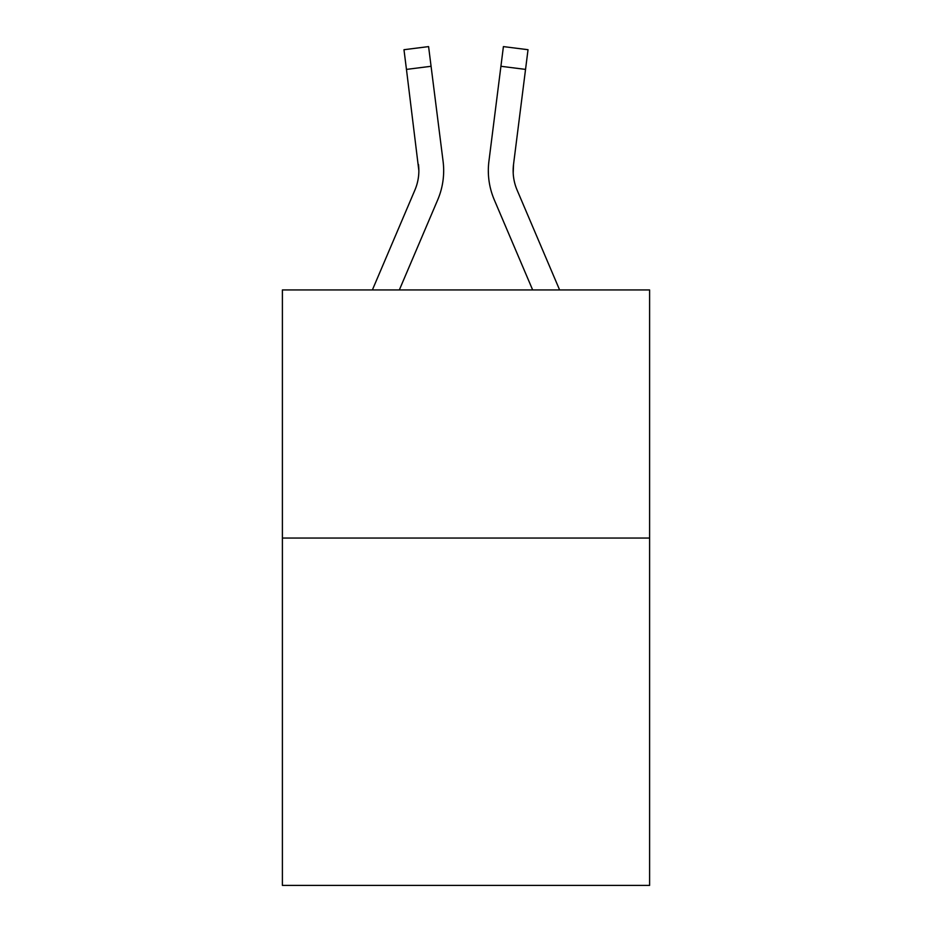 <?xml version="1.0" encoding="UTF-8"?>
<svg xmlns="http://www.w3.org/2000/svg" width="932" height="932" viewBox="0 0 932 932"><rect width="100%" height="100%" fill="white"/><g stroke="black" fill="none" stroke-linecap="round" stroke-linejoin="round"><path stroke-width="1.4" d="M649.604 538.055L649.604 885.4L282.396 885.4L282.396 289.945L649.604 289.945L649.604 538.055L282.396 538.055M437.725 199.809L399.339 289.945L437.725 199.809A74.432 74.432 0 0 0 443.084 161.318L431.073 66.288L406.457 69.399L403.975 49.711L428.592 46.6L431.073 66.288M443.585 174.261L443.667 170.987M442.712 158.347L443.084 161.318L442.712 158.347M494.275 199.809L532.661 289.945L494.275 199.809A74.432 74.432 0 0 1 488.916 161.318L503.408 46.6L528.025 49.711L525.543 69.399L500.927 66.288M513.194 173.072L513.532 164.428L513.194 173.072L513.532 164.428L513.194 173.072L513.532 164.428L513.194 173.072L513.532 164.428L513.194 173.072L513.532 164.428L513.194 173.072L513.532 164.428L513.194 173.072L513.532 164.428L513.194 173.072L513.532 164.428L513.194 173.072L513.532 164.428L513.194 173.072L513.532 164.428L513.194 173.072L513.532 164.428L513.194 173.072L513.532 164.428L513.194 173.072L513.532 164.428L513.194 173.072L513.532 164.428L525.543 69.399M559.619 289.945L517.109 190.093A49.617 49.617 0 0 1 513.136 170.742L513.136 170.742A49.617 49.617 0 0 0 517.109 190.093A49.617 49.617 0 0 1 513.136 170.742A49.617 49.617 0 0 0 517.109 190.093A49.617 49.617 0 0 1 513.136 170.742A49.617 49.617 0 0 0 517.109 190.093A49.617 49.617 0 0 1 513.136 170.742A49.617 49.617 0 0 0 517.109 190.093A49.617 49.617 0 0 1 513.136 170.742A49.617 49.617 0 0 0 517.109 190.093A49.617 49.617 0 0 1 513.136 170.742A49.617 49.617 0 0 0 517.109 190.093A49.617 49.617 0 0 1 513.136 170.742A49.617 49.617 0 0 0 517.109 190.093A49.617 49.617 0 0 1 513.136 170.742A49.617 49.617 0 0 0 517.109 190.093A49.617 49.617 0 0 1 513.136 170.742A49.617 49.617 0 0 0 517.109 190.093A49.617 49.617 0 0 1 513.136 170.742A49.617 49.617 0 0 0 517.109 190.093A49.617 49.617 0 0 1 513.136 170.742A49.617 49.617 0 0 0 517.109 190.093A49.617 49.617 0 0 1 513.136 170.742A49.617 49.617 0 0 0 517.109 190.093A49.617 49.617 0 0 1 513.136 170.742A49.617 49.617 0 0 0 517.109 190.093A49.617 49.617 0 0 1 513.532 164.428M372.381 289.945L414.891 190.093A49.617 49.617 0 0 0 418.864 170.742L406.457 69.399M414.891 190.093A49.617 49.617 0 0 0 418.864 170.742A49.617 49.617 0 0 1 414.891 190.093A49.617 49.617 0 0 0 418.864 170.742A49.617 49.617 0 0 1 414.891 190.093A49.617 49.617 0 0 0 418.864 170.742A49.617 49.617 0 0 1 414.891 190.093A49.617 49.617 0 0 0 418.864 170.742A49.617 49.617 0 0 1 414.891 190.093A49.617 49.617 0 0 0 418.864 170.742A49.617 49.617 0 0 1 414.891 190.093A49.617 49.617 0 0 0 418.864 170.742A49.617 49.617 0 0 1 414.891 190.093A49.617 49.617 0 0 0 418.468 164.428L418.864 170.742M488.415 174.284L488.333 170.614M403.975 49.711L428.592 46.6M503.408 46.6L528.025 49.711"/></g></svg>
